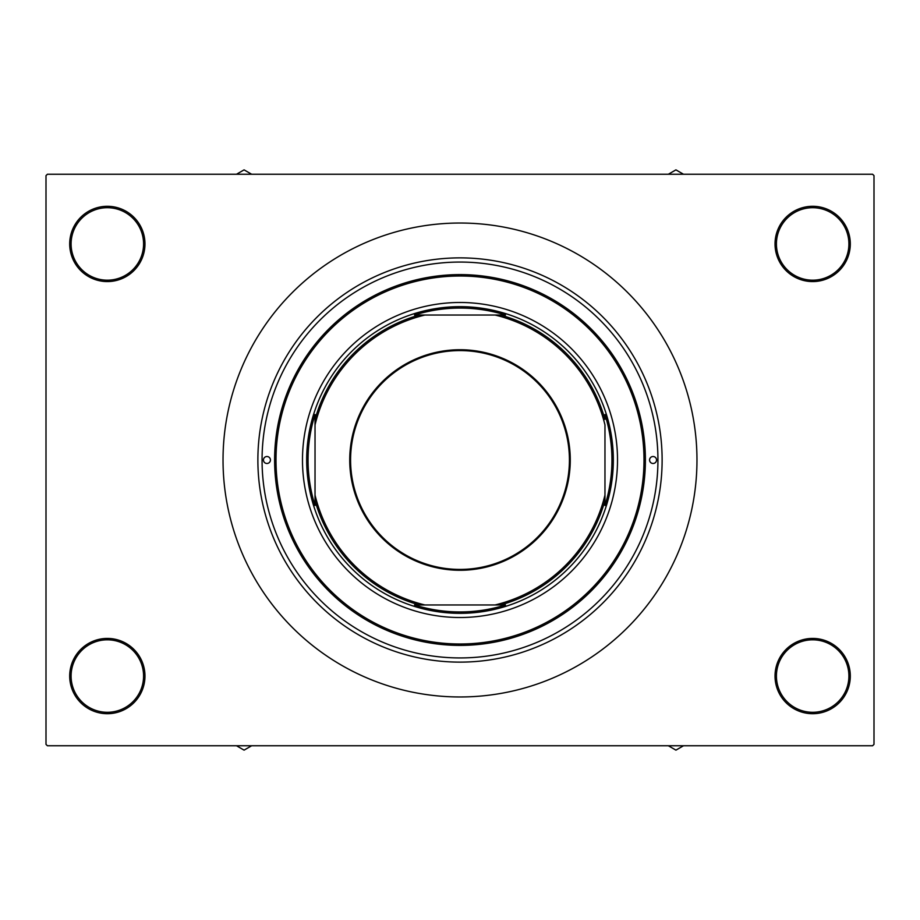 <?xml version="1.0" encoding="UTF-8"?>
<svg xmlns="http://www.w3.org/2000/svg" width="920" height="920" viewBox="0 0 920 920"><rect width="100%" height="100%" fill="white"/><g stroke="black" fill="none" stroke-linecap="round" stroke-linejoin="round"><path stroke-width="1.38" d="M775.031 676.062A37.639 37.639 0 0 1 812.67 638.422A37.639 37.639 0 0 1 850.298 676.062A37.639 37.639 0 0 1 812.67 713.702A37.639 37.639 0 0 1 775.031 676.062M848.907 676.062A36.248 36.248 0 0 0 812.67 639.814A36.248 36.248 0 0 0 776.422 676.062A36.248 36.248 0 0 0 812.67 712.298A36.248 36.248 0 0 0 848.907 676.062M69.701 676.062A37.639 37.639 0 0 1 107.329 638.422A37.639 37.639 0 0 1 144.969 676.062A37.639 37.639 0 0 1 107.329 713.702A37.639 37.639 0 0 1 69.701 676.062M143.577 676.062A36.248 36.248 0 0 0 107.329 639.814A36.248 36.248 0 0 0 71.093 676.062A36.248 36.248 0 0 0 107.329 712.298A36.248 36.248 0 0 0 143.577 676.062M69.701 243.938A37.639 37.639 0 0 1 107.329 206.298A37.639 37.639 0 0 1 144.969 243.938A37.639 37.639 0 0 1 107.329 281.577A37.639 37.639 0 0 1 69.701 243.938M143.577 243.938A36.248 36.248 0 0 0 107.329 207.702A36.248 36.248 0 0 0 71.093 243.938A36.248 36.248 0 0 0 107.329 280.186A36.248 36.248 0 0 0 143.577 243.938M775.031 243.938A37.639 37.639 0 0 1 812.67 206.298A37.639 37.639 0 0 1 850.298 243.938A37.639 37.639 0 0 1 812.67 281.577A37.639 37.639 0 0 1 775.031 243.938M848.907 243.938A36.248 36.248 0 0 0 812.67 207.702A36.248 36.248 0 0 0 776.422 243.938A36.248 36.248 0 0 0 812.67 280.186A36.248 36.248 0 0 0 848.907 243.938M257.876 460A202.124 202.124 0 0 1 460 257.876A202.124 202.124 0 0 1 662.124 460A202.124 202.124 0 0 1 460 662.124A202.124 202.124 0 0 1 257.876 460M223.031 460A236.969 236.969 0 0 0 460 696.969A236.969 236.969 0 0 0 696.969 460A236.969 236.969 0 0 0 460 223.031A236.969 236.969 0 0 0 223.031 460M872.608 745.752L47.392 745.752L46 744.36L46 175.639L47.392 174.248L872.608 174.248L874 175.639L874 744.36L872.608 745.752M263.453 460A3.484 3.484 0 0 0 266.938 463.484A3.484 3.484 0 0 0 270.423 460A3.484 3.484 0 0 0 266.938 456.515A3.484 3.484 0 0 0 263.453 460M649.577 460A3.484 3.484 0 0 0 653.062 463.484A3.484 3.484 0 0 0 656.546 460A3.484 3.484 0 0 0 653.062 456.515A3.484 3.484 0 0 0 649.577 460M302.484 460A157.515 157.515 0 0 0 460 617.515A157.515 157.515 0 0 0 617.515 460A157.515 157.515 0 0 0 460 302.484A157.515 157.515 0 0 0 302.484 460M644 460A184 184 0 0 0 460 276A184 184 0 0 0 276 460A184 184 0 0 0 460 644A184 184 0 0 0 644 460M274.608 460A185.392 185.392 0 0 1 460 274.608A185.392 185.392 0 0 1 645.391 460A185.392 185.392 0 0 1 460 645.391A185.392 185.392 0 0 1 274.608 460M657.938 460A197.938 197.938 0 0 0 460 262.062A197.938 197.938 0 0 0 262.062 460A197.938 197.938 0 0 0 460 657.938A197.938 197.938 0 0 0 657.938 460M668.345 745.752L675.924 750.133L683.502 745.752M674.74 745.752A69.851 69.851 0 0 0 677.108 745.752M460 349.738A110.262 110.262 0 0 1 570.262 460A110.262 110.262 0 0 1 460 570.262A110.262 110.262 0 0 1 349.738 460A110.262 110.262 0 0 1 460 349.738M460 569.422A109.422 109.422 0 0 0 569.422 460A109.422 109.422 0 0 0 460 350.577A109.422 109.422 0 0 0 350.577 460A109.422 109.422 0 0 0 460 569.422M505.494 315.031L495.075 315.031L505.494 315.031A151.938 151.938 0 0 0 414.506 315.031L424.925 315.031L414.506 315.031M460 613.33A153.329 153.329 0 0 1 306.671 460A153.329 153.329 0 0 1 460 306.671A153.329 153.329 0 0 1 613.33 460A153.329 153.329 0 0 1 460 613.33M414.506 604.969L424.925 604.969L414.506 604.969A151.938 151.938 0 0 0 505.494 604.969L495.075 604.969L505.494 604.969M315.031 505.494L315.031 495.075L315.031 505.494A151.938 151.938 0 0 1 315.031 414.506L315.031 495.075A149.155 149.155 0 0 0 424.925 604.969L495.075 604.969A149.155 149.155 0 0 0 604.969 495.075L604.969 424.925A149.155 149.155 0 0 0 495.075 315.031L424.925 315.031A149.155 149.155 0 0 0 315.031 424.925L315.031 414.506M604.969 505.494L604.969 495.075L604.969 505.494A151.938 151.938 0 0 0 604.969 414.506M419.405 604.969A150.546 150.546 0 0 1 315.031 500.595M500.595 315.031A150.546 150.546 0 0 1 604.969 419.405M604.969 500.595A150.546 150.546 0 0 1 500.595 604.969M315.031 419.405A150.546 150.546 0 0 1 419.405 315.031M242.891 745.752A69.851 69.851 0 0 0 245.26 745.752M236.498 745.752L244.076 750.133L251.654 745.752M677.108 174.248A69.851 69.851 0 0 0 674.74 174.248M683.502 174.248L675.924 169.867L668.345 174.248M251.654 174.248L244.076 169.867L236.498 174.248M245.26 174.248A69.851 69.851 0 0 0 242.891 174.248"/></g></svg>
